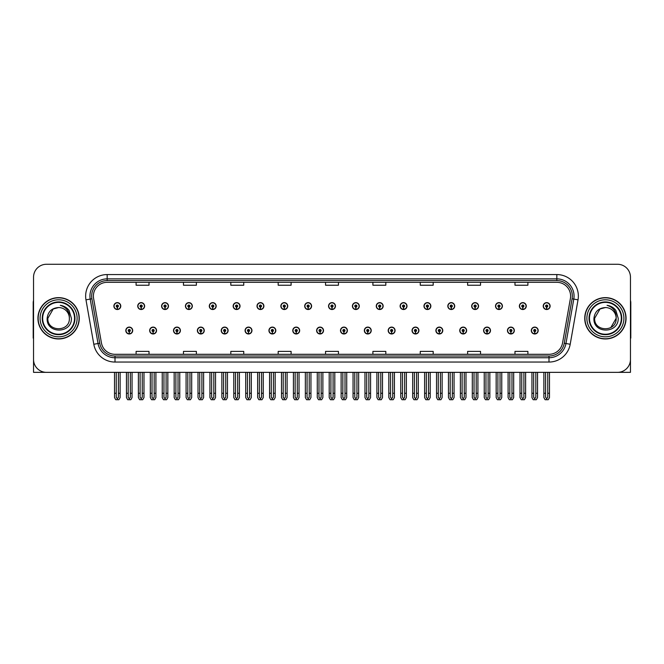 <?xml version="1.0" encoding="UTF-8"?>
<svg xmlns="http://www.w3.org/2000/svg" width="664" height="664" viewBox="0 0 664 664"><rect width="100%" height="100%" fill="white"/><g stroke="black" fill="none" stroke-linecap="round" stroke-linejoin="round"><path stroke-width="1" d="M605.394 372.346L630.46 372.346L630.46 277.195A12.915 12.915 0 0 0 617.537 264.272L46.463 264.272A12.915 12.915 0 0 0 33.54 277.195L33.54 372.346L58.606 372.346M340.483 330.539A3.445 3.445 0 0 0 343.927 333.984A3.445 3.445 0 0 0 347.372 330.539A3.445 3.445 0 0 0 343.927 327.095A3.445 3.445 0 0 0 340.483 330.539M364.337 330.539A3.445 3.445 0 0 0 367.781 333.984A3.445 3.445 0 0 0 371.226 330.539A3.445 3.445 0 0 0 367.781 327.095A3.445 3.445 0 0 0 364.337 330.539M388.183 330.539A3.445 3.445 0 0 0 391.627 333.984A3.445 3.445 0 0 0 395.072 330.539A3.445 3.445 0 0 0 391.627 327.095A3.445 3.445 0 0 0 388.183 330.539M459.745 330.539A3.445 3.445 0 0 0 463.19 333.984A3.445 3.445 0 0 0 466.634 330.539A3.445 3.445 0 0 0 463.19 327.095A3.445 3.445 0 0 0 459.745 330.539M507.445 330.539A3.445 3.445 0 0 0 510.89 333.984A3.445 3.445 0 0 0 514.334 330.539A3.445 3.445 0 0 0 510.89 327.095A3.445 3.445 0 0 0 507.445 330.539M483.599 330.539A3.445 3.445 0 0 0 487.044 333.984A3.445 3.445 0 0 0 490.488 330.539A3.445 3.445 0 0 0 487.044 327.095A3.445 3.445 0 0 0 483.599 330.539M412.037 330.539A3.445 3.445 0 0 0 415.481 333.984A3.445 3.445 0 0 0 418.926 330.539A3.445 3.445 0 0 0 415.481 327.095A3.445 3.445 0 0 0 412.037 330.539M316.628 330.539A3.445 3.445 0 0 0 320.073 333.984A3.445 3.445 0 0 0 323.517 330.539A3.445 3.445 0 0 0 320.073 327.095A3.445 3.445 0 0 0 316.628 330.539M292.774 330.539A3.445 3.445 0 0 0 296.219 333.984A3.445 3.445 0 0 0 299.663 330.539A3.445 3.445 0 0 0 296.219 327.095A3.445 3.445 0 0 0 292.774 330.539M268.928 330.539A3.445 3.445 0 0 0 272.373 333.984A3.445 3.445 0 0 0 275.817 330.539A3.445 3.445 0 0 0 272.373 327.095A3.445 3.445 0 0 0 268.928 330.539M245.074 330.539A3.445 3.445 0 0 0 248.519 333.984A3.445 3.445 0 0 0 251.963 330.539A3.445 3.445 0 0 0 248.519 327.095A3.445 3.445 0 0 0 245.074 330.539M221.22 330.539A3.445 3.445 0 0 0 224.664 333.984A3.445 3.445 0 0 0 228.109 330.539A3.445 3.445 0 0 0 224.664 327.095A3.445 3.445 0 0 0 221.22 330.539M197.366 330.539A3.445 3.445 0 0 0 200.81 333.984A3.445 3.445 0 0 0 204.255 330.539A3.445 3.445 0 0 0 200.81 327.095A3.445 3.445 0 0 0 197.366 330.539M173.512 330.539A3.445 3.445 0 0 0 176.956 333.984A3.445 3.445 0 0 0 180.4 330.539A3.445 3.445 0 0 0 176.956 327.095A3.445 3.445 0 0 0 173.512 330.539M149.666 330.539A3.445 3.445 0 0 0 153.11 333.984A3.445 3.445 0 0 0 156.555 330.539A3.445 3.445 0 0 0 153.11 327.095A3.445 3.445 0 0 0 149.666 330.539M125.811 330.539A3.445 3.445 0 0 0 129.256 333.984A3.445 3.445 0 0 0 132.7 330.539A3.445 3.445 0 0 0 129.256 327.095A3.445 3.445 0 0 0 125.811 330.539M435.891 330.539A3.445 3.445 0 0 0 439.336 333.984A3.445 3.445 0 0 0 442.78 330.539A3.445 3.445 0 0 0 439.336 327.095A3.445 3.445 0 0 0 435.891 330.539M328.555 306.079A3.445 3.445 0 0 0 332 309.524A3.445 3.445 0 0 0 335.444 306.079A3.445 3.445 0 0 0 332 302.635A3.445 3.445 0 0 0 328.555 306.079M352.41 306.079A3.445 3.445 0 0 0 355.854 309.524A3.445 3.445 0 0 0 359.299 306.079A3.445 3.445 0 0 0 355.854 302.635A3.445 3.445 0 0 0 352.41 306.079M376.264 306.079A3.445 3.445 0 0 0 379.708 309.524A3.445 3.445 0 0 0 383.153 306.079A3.445 3.445 0 0 0 379.708 302.635A3.445 3.445 0 0 0 376.264 306.079M447.818 306.079A3.445 3.445 0 0 0 451.263 309.524A3.445 3.445 0 0 0 454.707 306.079A3.445 3.445 0 0 0 451.263 302.635A3.445 3.445 0 0 0 447.818 306.079M471.672 306.079A3.445 3.445 0 0 0 475.117 309.524A3.445 3.445 0 0 0 478.561 306.079A3.445 3.445 0 0 0 475.117 302.635A3.445 3.445 0 0 0 471.672 306.079M495.518 306.079A3.445 3.445 0 0 0 498.963 309.524A3.445 3.445 0 0 0 502.407 306.079A3.445 3.445 0 0 0 498.963 302.635A3.445 3.445 0 0 0 495.518 306.079M400.11 306.079A3.445 3.445 0 0 0 403.554 309.524A3.445 3.445 0 0 0 406.999 306.079A3.445 3.445 0 0 0 403.554 302.635A3.445 3.445 0 0 0 400.11 306.079M519.372 306.079A3.445 3.445 0 0 0 522.817 309.524A3.445 3.445 0 0 0 526.261 306.079A3.445 3.445 0 0 0 522.817 302.635A3.445 3.445 0 0 0 519.372 306.079M304.701 306.079A3.445 3.445 0 0 0 308.146 309.524A3.445 3.445 0 0 0 311.59 306.079A3.445 3.445 0 0 0 308.146 302.635A3.445 3.445 0 0 0 304.701 306.079M280.847 306.079A3.445 3.445 0 0 0 284.292 309.524A3.445 3.445 0 0 0 287.736 306.079A3.445 3.445 0 0 0 284.292 302.635A3.445 3.445 0 0 0 280.847 306.079M257.001 306.079A3.445 3.445 0 0 0 260.446 309.524A3.445 3.445 0 0 0 263.89 306.079A3.445 3.445 0 0 0 260.446 302.635A3.445 3.445 0 0 0 257.001 306.079M233.147 306.079A3.445 3.445 0 0 0 236.591 309.524A3.445 3.445 0 0 0 240.036 306.079A3.445 3.445 0 0 0 236.591 302.635A3.445 3.445 0 0 0 233.147 306.079M209.293 306.079A3.445 3.445 0 0 0 212.737 309.524A3.445 3.445 0 0 0 216.182 306.079A3.445 3.445 0 0 0 212.737 302.635A3.445 3.445 0 0 0 209.293 306.079M185.439 306.079A3.445 3.445 0 0 0 188.883 309.524A3.445 3.445 0 0 0 192.328 306.079A3.445 3.445 0 0 0 188.883 302.635A3.445 3.445 0 0 0 185.439 306.079M161.593 306.079A3.445 3.445 0 0 0 165.037 309.524A3.445 3.445 0 0 0 168.482 306.079A3.445 3.445 0 0 0 165.037 302.635A3.445 3.445 0 0 0 161.593 306.079M137.738 306.079A3.445 3.445 0 0 0 141.183 309.524A3.445 3.445 0 0 0 144.627 306.079A3.445 3.445 0 0 0 141.183 302.635A3.445 3.445 0 0 0 137.738 306.079M113.884 306.079A3.445 3.445 0 0 0 117.329 309.524A3.445 3.445 0 0 0 120.773 306.079A3.445 3.445 0 0 0 117.329 302.635A3.445 3.445 0 0 0 113.884 306.079M423.964 306.079A3.445 3.445 0 0 0 427.409 309.524A3.445 3.445 0 0 0 430.853 306.079A3.445 3.445 0 0 0 427.409 302.635A3.445 3.445 0 0 0 423.964 306.079M531.3 330.539A3.445 3.445 0 0 0 534.744 333.984A3.445 3.445 0 0 0 538.189 330.539A3.445 3.445 0 0 0 534.744 327.095A3.445 3.445 0 0 0 531.3 330.539M543.227 306.079A3.445 3.445 0 0 0 546.671 309.524A3.445 3.445 0 0 0 550.116 306.079A3.445 3.445 0 0 0 546.671 302.635A3.445 3.445 0 0 0 543.227 306.079M37.939 318.305A20.667 20.667 0 0 0 58.606 338.972A20.667 20.667 0 0 0 79.265 318.305A20.667 20.667 0 0 0 58.606 297.646A20.667 20.667 0 0 0 37.939 318.305M584.735 318.305A20.667 20.667 0 0 0 605.394 338.972A20.667 20.667 0 0 0 626.061 318.305A20.667 20.667 0 0 0 605.394 297.646A20.667 20.667 0 0 0 584.735 318.305M93.392 296.094A13.778 13.778 0 0 1 107.17 282.316L556.83 282.316A13.778 13.778 0 0 1 570.401 298.485L562.566 342.914A13.778 13.778 0 0 1 548.995 354.302L115.005 354.302A13.778 13.778 0 0 1 101.434 342.914L93.599 298.485A13.778 13.778 0 0 1 93.392 296.094M91.665 296.094A15.496 15.496 0 0 0 91.906 298.783L99.741 343.213A15.496 15.496 0 0 0 115.005 356.028L548.995 356.028A15.496 15.496 0 0 0 564.259 343.213L572.094 298.783A15.496 15.496 0 0 0 556.83 280.59L107.17 280.59A15.496 15.496 0 0 0 91.665 296.094M85.971 299.829A21.53 21.53 0 0 1 107.17 274.564L556.83 274.564A21.53 21.53 0 0 1 578.029 299.829L570.202 344.259A21.53 21.53 0 0 1 548.995 362.054L115.005 362.054A21.53 21.53 0 0 1 93.798 344.259L85.971 299.829L90.204 299.082A17.223 17.223 0 0 1 107.17 278.872L556.83 278.872A17.223 17.223 0 0 1 573.796 299.082L565.96 343.512A17.223 17.223 0 0 1 548.995 357.747L115.005 357.747A17.223 17.223 0 0 1 98.04 343.512L90.204 299.082A17.223 17.223 0 0 1 89.947 296.094M617.537 264.272L46.463 264.272M33.54 277.195L33.54 359.423A12.915 12.915 0 0 0 46.463 372.346L617.537 372.346A12.915 12.915 0 0 0 630.46 359.423L630.46 277.195M325.543 282.316L325.543 285.229L338.457 285.229L338.457 282.316M278.183 282.316L278.183 285.229L291.098 285.229L291.098 282.316M230.823 282.316L230.823 285.229L243.738 285.229L243.738 282.316M183.463 282.316L183.463 285.229L196.378 285.229L196.378 282.316M136.103 282.316L136.103 285.229L149.018 285.229L149.018 282.316M372.902 282.316L372.902 285.229L385.817 285.229L385.817 282.316M420.262 282.316L420.262 285.229L433.177 285.229L433.177 282.316M467.622 282.316L467.622 285.229L480.537 285.229L480.537 282.316M514.982 282.316L514.982 285.229L527.897 285.229L527.897 282.316M338.457 354.302L338.457 351.389L325.543 351.389L325.543 354.302M291.098 354.302L291.098 351.389L278.183 351.389L278.183 354.302M243.738 354.302L243.738 351.389L230.823 351.389L230.823 354.302M196.378 354.302L196.378 351.389L183.463 351.389L183.463 354.302M149.018 354.302L149.018 351.389L136.103 351.389L136.103 354.302M385.817 354.302L385.817 351.389L372.902 351.389L372.902 354.302M433.177 354.302L433.177 351.389L420.262 351.389L420.262 354.302M480.537 354.302L480.537 351.389L467.622 351.389L467.622 354.302M527.897 354.302L527.897 351.389L514.982 351.389L514.982 354.302M535.823 372.346L535.823 397.263L534.744 398.798L533.665 397.263L533.665 393.271L531.947 393.271L531.947 397.57L533.192 399.728L536.304 399.728L537.541 397.57L537.541 372.346M534.694 331.61L534.603 333.76A3.229 3.229 0 0 1 531.515 330.539A3.229 3.229 0 0 1 534.744 327.31A3.229 3.229 0 0 1 537.973 330.539A3.229 3.229 0 0 1 534.885 333.76L534.794 331.61A1.079 1.079 0 0 0 535.823 330.539A1.079 1.079 0 0 0 534.744 329.46A1.079 1.079 0 0 0 533.665 330.539A1.079 1.079 0 0 0 534.694 331.61L534.727 330.962A0.432 0.432 0 0 1 534.312 330.539A0.432 0.432 0 0 1 534.744 330.108A0.432 0.432 0 0 1 535.176 330.539A0.432 0.432 0 0 1 534.761 330.962L534.794 331.61M531.947 372.346L531.947 393.271M533.665 372.346L533.665 393.271M535.823 393.271L537.541 393.271M547.75 372.346L547.75 397.263L546.671 398.798L545.592 397.263L545.592 393.271L543.874 393.271L543.874 397.57L545.119 399.728L548.223 399.728L549.468 397.57L549.468 372.346M546.621 307.158L546.53 309.308A3.229 3.229 0 0 1 543.442 306.079A3.229 3.229 0 0 1 546.671 302.85A3.229 3.229 0 0 1 549.9 306.079A3.229 3.229 0 0 1 546.812 309.308L546.721 307.158A1.079 1.079 0 0 0 547.75 306.079A1.079 1.079 0 0 0 546.671 305.008A1.079 1.079 0 0 0 545.592 306.079A1.079 1.079 0 0 0 546.621 307.158L546.655 306.511A0.432 0.432 0 0 1 546.24 306.079A0.432 0.432 0 0 1 546.671 305.647A0.432 0.432 0 0 1 547.103 306.079A0.432 0.432 0 0 1 546.688 306.511L546.721 307.158M543.874 372.346L543.874 393.271M545.592 372.346L545.592 393.271M547.75 393.271L549.468 393.271M511.969 372.346L511.969 397.263L510.89 398.798L509.819 397.263L509.819 393.271L508.093 393.271L508.093 397.57L509.338 399.728L512.45 399.728L513.687 397.57L513.687 372.346M510.848 331.61L510.749 333.76A3.229 3.229 0 0 1 507.661 330.539A3.229 3.229 0 0 1 510.89 327.31A3.229 3.229 0 0 1 514.119 330.539A3.229 3.229 0 0 1 511.031 333.76L510.94 331.61A1.079 1.079 0 0 0 511.969 330.539A1.079 1.079 0 0 0 510.89 329.46A1.079 1.079 0 0 0 509.819 330.539A1.079 1.079 0 0 0 510.848 331.61L510.873 330.962A0.432 0.432 0 0 1 510.458 330.539A0.432 0.432 0 0 1 510.89 330.108A0.432 0.432 0 0 1 511.321 330.539A0.432 0.432 0 0 1 510.915 330.962L510.94 331.61M508.093 372.346L508.093 393.271M509.819 372.346L509.819 393.271M511.969 393.271L513.687 393.271M488.115 372.346L488.115 397.263L487.044 398.798L485.965 397.263L485.965 393.271L484.239 393.271L484.239 397.57L485.484 399.728L488.596 399.728L489.841 397.57L489.841 372.346M486.994 331.61L486.903 333.76A3.229 3.229 0 0 1 483.807 330.539A3.229 3.229 0 0 1 487.044 327.31A3.229 3.229 0 0 1 490.273 330.539A3.229 3.229 0 0 1 487.185 333.76L487.085 331.61A1.079 1.079 0 0 0 488.115 330.539A1.079 1.079 0 0 0 487.044 329.46A1.079 1.079 0 0 0 485.965 330.539A1.079 1.079 0 0 0 486.994 331.61L487.019 330.962A0.432 0.432 0 0 1 486.612 330.539A0.432 0.432 0 0 1 487.044 330.108A0.432 0.432 0 0 1 487.467 330.539A0.432 0.432 0 0 1 487.061 330.962L487.085 331.61M484.239 372.346L484.239 393.271M485.965 372.346L485.965 393.271M488.115 393.271L489.841 393.271M464.26 372.346L464.26 397.263L463.19 398.798L462.111 397.263L462.111 393.271L460.393 393.271L460.393 397.57L461.629 399.728L464.742 399.728L465.987 397.57L465.987 372.346M463.14 331.61L463.049 333.76A3.229 3.229 0 0 1 459.961 330.539A3.229 3.229 0 0 1 463.19 327.31A3.229 3.229 0 0 1 466.418 330.539A3.229 3.229 0 0 1 463.331 333.76L463.231 331.61A1.079 1.079 0 0 0 464.26 330.539A1.079 1.079 0 0 0 463.19 329.46A1.079 1.079 0 0 0 462.111 330.539A1.079 1.079 0 0 0 463.14 331.61L463.173 330.962A0.432 0.432 0 0 1 462.758 330.539A0.432 0.432 0 0 1 463.19 330.108A0.432 0.432 0 0 1 463.621 330.539A0.432 0.432 0 0 1 463.206 330.962L463.231 331.61M460.393 372.346L460.393 393.271M462.111 372.346L462.111 393.271M464.26 393.271L465.987 393.271M523.896 372.346L523.896 397.263L522.817 398.798L521.746 397.263L521.746 393.271L520.02 393.271L520.02 397.57L521.265 399.728L524.377 399.728L525.614 397.57L525.614 372.346M522.775 307.158L522.676 309.308A3.229 3.229 0 0 1 519.588 306.079A3.229 3.229 0 0 1 522.817 302.85A3.229 3.229 0 0 1 526.046 306.079A3.229 3.229 0 0 1 522.958 309.308L522.867 307.158A1.079 1.079 0 0 0 523.896 306.079A1.079 1.079 0 0 0 522.817 305.008A1.079 1.079 0 0 0 521.746 306.079A1.079 1.079 0 0 0 522.775 307.158L522.8 306.511A0.432 0.432 0 0 1 522.385 306.079A0.432 0.432 0 0 1 522.817 305.647A0.432 0.432 0 0 1 523.249 306.079A0.432 0.432 0 0 1 522.834 306.511L522.867 307.158M520.02 372.346L520.02 393.271M521.746 372.346L521.746 393.271M523.896 393.271L525.614 393.271M500.042 372.346L500.042 397.263L498.963 398.798L497.892 397.263L497.892 393.271L496.166 393.271L496.166 397.57L497.411 399.728L500.523 399.728L501.768 397.57L501.768 372.346M498.921 307.158L498.822 309.308A3.229 3.229 0 0 1 495.734 306.079A3.229 3.229 0 0 1 498.963 302.85A3.229 3.229 0 0 1 502.191 306.079A3.229 3.229 0 0 1 499.104 309.308L499.013 307.158A1.079 1.079 0 0 0 500.042 306.079A1.079 1.079 0 0 0 498.963 305.008A1.079 1.079 0 0 0 497.892 306.079A1.079 1.079 0 0 0 498.921 307.158L498.946 306.511A0.432 0.432 0 0 1 498.539 306.079A0.432 0.432 0 0 1 498.963 305.647A0.432 0.432 0 0 1 499.394 306.079A0.432 0.432 0 0 1 498.988 306.511L499.013 307.158M496.166 372.346L496.166 393.271M497.892 372.346L497.892 393.271M500.042 393.271L501.768 393.271M476.188 372.346L476.188 397.263L475.117 398.798L474.038 397.263L474.038 393.271L472.311 393.271L472.311 397.57L473.556 399.728L476.669 399.728L477.914 397.57L477.914 372.346M475.067 307.158L474.976 309.308A3.229 3.229 0 0 1 471.888 306.079A3.229 3.229 0 0 1 475.117 302.85A3.229 3.229 0 0 1 478.346 306.079A3.229 3.229 0 0 1 475.258 309.308L475.158 307.158A1.079 1.079 0 0 0 476.188 306.079A1.079 1.079 0 0 0 475.117 305.008A1.079 1.079 0 0 0 474.038 306.079A1.079 1.079 0 0 0 475.067 307.158L475.092 306.511A0.432 0.432 0 0 1 474.685 306.079A0.432 0.432 0 0 1 475.117 305.647A0.432 0.432 0 0 1 475.548 306.079A0.432 0.432 0 0 1 475.134 306.511L475.158 307.158M472.311 372.346L472.311 393.271M474.038 372.346L474.038 393.271M476.188 393.271L477.914 393.271M452.342 372.346L452.342 397.263L451.263 398.798L450.184 397.263L450.184 393.271L448.466 393.271L448.466 397.57L449.702 399.728L452.815 399.728L454.06 397.57L454.06 372.346M451.213 307.158L451.122 309.308A3.229 3.229 0 0 1 448.034 306.079A3.229 3.229 0 0 1 451.263 302.85A3.229 3.229 0 0 1 454.491 306.079A3.229 3.229 0 0 1 451.404 309.308L451.312 307.158A1.079 1.079 0 0 0 452.342 306.079A1.079 1.079 0 0 0 451.263 305.008A1.079 1.079 0 0 0 450.184 306.079A1.079 1.079 0 0 0 451.213 307.158L451.246 306.511A0.432 0.432 0 0 1 450.831 306.079A0.432 0.432 0 0 1 451.263 305.647A0.432 0.432 0 0 1 451.694 306.079A0.432 0.432 0 0 1 451.279 306.511L451.312 307.158M448.466 372.346L448.466 393.271M450.184 372.346L450.184 393.271M452.342 393.271L454.06 393.271M33.54 345.861L33.54 341.562M33.54 338.092A8.607 8.607 0 0 0 33.2 338.117L33.2 302.809A8.607 8.607 0 0 1 33.54 300.402M630.46 341.562L630.46 345.861M630.46 300.402A8.607 8.607 0 0 1 630.8 302.809L630.8 338.117A8.607 8.607 0 0 0 630.46 338.092M74.534 318.305A15.928 15.928 0 0 1 58.606 334.241A15.928 15.928 0 0 1 42.67 318.305A15.928 15.928 0 0 1 58.606 302.377A15.928 15.928 0 0 1 74.534 318.305M47.152 318.305C46.148 334.108 71.944 333.826 71.413 318.305L69.056 310.42C66.807 307.54 63.877 305.838 60.275 305.324C66.632 307.357 69.662 311.69 69.363 318.305C70.027 332.191 47.177 332.191 47.841 318.305L53.22 308.984L58.606 307.548C51.834 307.988 48.015 311.574 47.152 318.305M38.155 318.305A20.451 20.451 0 0 1 58.606 297.854A20.451 20.451 0 0 1 79.049 318.305A20.451 20.451 0 0 1 58.606 338.756A20.451 20.451 0 0 1 38.155 318.305M69.363 318.305C70.027 332.191 47.177 332.191 47.841 318.305L53.22 308.984L58.606 307.548L53.22 308.984L47.841 318.305L53.22 308.984L58.606 307.548A10.765 10.765 0 0 1 69.363 318.305M621.33 318.305A15.928 15.928 0 0 1 605.394 334.241A15.928 15.928 0 0 1 589.466 318.305A15.928 15.928 0 0 1 605.394 302.377A15.928 15.928 0 0 1 621.33 318.305M593.948 318.305C592.944 334.108 618.74 333.826 618.209 318.305L615.852 310.42C613.602 307.54 610.673 305.838 607.062 305.324C613.428 307.357 616.458 311.69 616.159 318.305C616.823 332.191 593.973 332.191 594.637 318.305L600.015 308.984L605.394 307.548C598.629 307.988 594.811 311.574 593.948 318.305M584.951 318.305A20.451 20.451 0 0 1 605.394 297.854A20.451 20.451 0 0 1 625.845 318.305A20.451 20.451 0 0 1 605.394 338.756A20.451 20.451 0 0 1 584.951 318.305M594.637 318.305L600.015 308.984L605.394 307.548L600.015 308.984L594.637 318.305L600.015 308.984L605.394 307.548A10.765 10.765 0 0 1 616.159 318.305C616.823 332.191 593.973 332.191 594.637 318.305C593.973 332.191 616.823 332.191 616.159 318.305L610.78 327.634M440.415 372.346L440.415 397.263L439.336 398.798L438.257 397.263L438.257 393.271L436.538 393.271L436.538 397.57L437.784 399.728L440.888 399.728L442.133 397.57L442.133 372.346M439.286 331.61L439.194 333.76A3.229 3.229 0 0 1 436.107 330.539A3.229 3.229 0 0 1 439.336 327.31A3.229 3.229 0 0 1 442.564 330.539A3.229 3.229 0 0 1 439.477 333.76L439.385 331.61A1.079 1.079 0 0 0 440.415 330.539A1.079 1.079 0 0 0 439.336 329.46A1.079 1.079 0 0 0 438.257 330.539A1.079 1.079 0 0 0 439.286 331.61L439.319 330.962A0.432 0.432 0 0 1 438.904 330.539A0.432 0.432 0 0 1 439.336 330.108A0.432 0.432 0 0 1 439.767 330.539A0.432 0.432 0 0 1 439.352 330.962L439.385 331.61M436.538 372.346L436.538 393.271M438.257 372.346L438.257 393.271M440.415 393.271L442.133 393.271M416.56 372.346L416.56 397.263L415.481 398.798L414.411 397.263L414.411 393.271L412.684 393.271L412.684 397.57L413.929 399.728L417.042 399.728L418.278 397.57L418.278 372.346M415.44 331.61L415.34 333.76A3.229 3.229 0 0 1 412.253 330.539A3.229 3.229 0 0 1 415.481 327.31A3.229 3.229 0 0 1 418.71 330.539A3.229 3.229 0 0 1 415.623 333.76L415.531 331.61A1.079 1.079 0 0 0 416.56 330.539A1.079 1.079 0 0 0 415.481 329.46A1.079 1.079 0 0 0 414.411 330.539A1.079 1.079 0 0 0 415.44 331.61L415.465 330.962A0.432 0.432 0 0 1 415.05 330.539A0.432 0.432 0 0 1 415.481 330.108A0.432 0.432 0 0 1 415.913 330.539A0.432 0.432 0 0 1 415.498 330.962L415.531 331.61M412.684 372.346L412.684 393.271M414.411 372.346L414.411 393.271M416.56 393.271L418.278 393.271M392.706 372.346L392.706 397.263L391.627 398.798L390.556 397.263L390.556 393.271L388.83 393.271L388.83 397.57L390.075 399.728L393.188 399.728L394.433 397.57L394.433 372.346M391.586 331.61L391.486 333.76A3.229 3.229 0 0 1 388.398 330.539A3.229 3.229 0 0 1 391.627 327.31A3.229 3.229 0 0 1 394.856 330.539A3.229 3.229 0 0 1 391.768 333.76L391.677 331.61A1.079 1.079 0 0 0 392.706 330.539A1.079 1.079 0 0 0 391.627 329.46A1.079 1.079 0 0 0 390.556 330.539A1.079 1.079 0 0 0 391.586 331.61L391.611 330.962A0.432 0.432 0 0 1 391.204 330.539A0.432 0.432 0 0 1 391.627 330.108A0.432 0.432 0 0 1 392.059 330.539A0.432 0.432 0 0 1 391.652 330.962L391.677 331.61M388.83 372.346L388.83 393.271M390.556 372.346L390.556 393.271M392.706 393.271L394.433 393.271M428.487 372.346L428.487 397.263L427.409 398.798L426.329 397.263L426.329 393.271L424.611 393.271L424.611 397.57L425.856 399.728L428.969 399.728L430.206 397.57L430.206 372.346M427.359 307.158L427.267 309.308A3.229 3.229 0 0 1 424.18 306.079A3.229 3.229 0 0 1 427.409 302.85A3.229 3.229 0 0 1 430.637 306.079A3.229 3.229 0 0 1 427.55 309.308L427.458 307.158A1.079 1.079 0 0 0 428.487 306.079A1.079 1.079 0 0 0 427.409 305.008A1.079 1.079 0 0 0 426.329 306.079A1.079 1.079 0 0 0 427.359 307.158L427.392 306.511A0.432 0.432 0 0 1 426.977 306.079A0.432 0.432 0 0 1 427.409 305.647A0.432 0.432 0 0 1 427.84 306.079A0.432 0.432 0 0 1 427.425 306.511L427.458 307.158M424.611 372.346L424.611 393.271M426.329 372.346L426.329 393.271M428.487 393.271L430.206 393.271M404.633 372.346L404.633 397.263L403.554 398.798L402.484 397.263L402.484 393.271L400.757 393.271L400.757 397.57L402.002 399.728L405.115 399.728L406.36 397.57L406.36 372.346M403.513 307.158L403.413 309.308A3.229 3.229 0 0 1 400.326 306.079A3.229 3.229 0 0 1 403.554 302.85A3.229 3.229 0 0 1 406.783 306.079A3.229 3.229 0 0 1 403.695 309.308L403.604 307.158A1.079 1.079 0 0 0 404.633 306.079A1.079 1.079 0 0 0 403.554 305.008A1.079 1.079 0 0 0 402.484 306.079A1.079 1.079 0 0 0 403.513 307.158L403.538 306.511A0.432 0.432 0 0 1 403.123 306.079A0.432 0.432 0 0 1 403.554 305.647A0.432 0.432 0 0 1 403.986 306.079A0.432 0.432 0 0 1 403.579 306.511L403.604 307.158M400.757 372.346L400.757 393.271M402.484 372.346L402.484 393.271M404.633 393.271L406.36 393.271M380.779 372.346L380.779 397.263L379.708 398.798L378.629 397.263L378.629 393.271L376.903 393.271L376.903 397.57L378.148 399.728L381.26 399.728L382.505 397.57L382.505 372.346M379.659 307.158L379.567 309.308A3.229 3.229 0 0 1 376.48 306.079A3.229 3.229 0 0 1 379.708 302.85A3.229 3.229 0 0 1 382.937 306.079A3.229 3.229 0 0 1 379.849 309.308L379.75 307.158A1.079 1.079 0 0 0 380.779 306.079A1.079 1.079 0 0 0 379.708 305.008A1.079 1.079 0 0 0 378.629 306.079A1.079 1.079 0 0 0 379.659 307.158L379.683 306.511A0.432 0.432 0 0 1 379.277 306.079A0.432 0.432 0 0 1 379.708 305.647A0.432 0.432 0 0 1 380.132 306.079A0.432 0.432 0 0 1 379.725 306.511L379.75 307.158M376.903 372.346L376.903 393.271M378.629 372.346L378.629 393.271M380.779 393.271L382.505 393.271M368.852 372.346L368.852 397.263L367.781 398.798L366.702 397.263L366.702 393.271L364.976 393.271L364.976 397.57L366.221 399.728L369.333 399.728L370.578 397.57L370.578 372.346M367.731 331.61L367.64 333.76A3.229 3.229 0 0 1 364.553 330.539A3.229 3.229 0 0 1 367.781 327.31A3.229 3.229 0 0 1 371.01 330.539A3.229 3.229 0 0 1 367.922 333.76L367.823 331.61A1.079 1.079 0 0 0 368.852 330.539A1.079 1.079 0 0 0 367.781 329.46A1.079 1.079 0 0 0 366.702 330.539A1.079 1.079 0 0 0 367.731 331.61L367.756 330.962A0.432 0.432 0 0 1 367.35 330.539A0.432 0.432 0 0 1 367.781 330.108A0.432 0.432 0 0 1 368.213 330.539A0.432 0.432 0 0 1 367.798 330.962L367.823 331.61M364.976 372.346L364.976 393.271M366.702 372.346L366.702 393.271M368.852 393.271L370.578 393.271M345.006 372.346L345.006 397.263L343.927 398.798L342.848 397.263L342.848 393.271L341.13 393.271L341.13 397.57L342.367 399.728L345.479 399.728L346.724 397.57L346.724 372.346M343.877 331.61L343.786 333.76A3.229 3.229 0 0 1 340.698 330.539A3.229 3.229 0 0 1 343.927 327.31A3.229 3.229 0 0 1 347.156 330.539A3.229 3.229 0 0 1 344.068 333.76L343.977 331.61A1.079 1.079 0 0 0 345.006 330.539A1.079 1.079 0 0 0 343.927 329.46A1.079 1.079 0 0 0 342.848 330.539A1.079 1.079 0 0 0 343.877 331.61L343.911 330.962A0.432 0.432 0 0 1 343.495 330.539A0.432 0.432 0 0 1 343.927 330.108A0.432 0.432 0 0 1 344.359 330.539A0.432 0.432 0 0 1 343.944 330.962L343.977 331.61M341.13 372.346L341.13 393.271M342.848 372.346L342.848 393.271M345.006 393.271L346.724 393.271M321.152 372.346L321.152 397.263L320.073 398.798L318.994 397.263L318.994 393.271L317.276 393.271L317.276 397.57L318.521 399.728L321.633 399.728L322.87 397.57L322.87 372.346M320.023 331.61L319.932 333.76A3.229 3.229 0 0 1 316.844 330.539A3.229 3.229 0 0 1 320.073 327.31A3.229 3.229 0 0 1 323.302 330.539A3.229 3.229 0 0 1 320.214 333.76L320.123 331.61A1.079 1.079 0 0 0 321.152 330.539A1.079 1.079 0 0 0 320.073 329.46A1.079 1.079 0 0 0 318.994 330.539A1.079 1.079 0 0 0 320.023 331.61L320.056 330.962A0.432 0.432 0 0 1 319.641 330.539A0.432 0.432 0 0 1 320.073 330.108A0.432 0.432 0 0 1 320.504 330.539A0.432 0.432 0 0 1 320.089 330.962L320.123 331.61M317.276 372.346L317.276 393.271M318.994 372.346L318.994 393.271M321.152 393.271L322.87 393.271M297.298 372.346L297.298 397.263L296.219 398.798L295.148 397.263L295.148 393.271L293.422 393.271L293.422 397.57L294.667 399.728L297.779 399.728L299.024 397.57L299.024 372.346M296.177 331.61L296.078 333.76A3.229 3.229 0 0 1 292.99 330.539A3.229 3.229 0 0 1 296.219 327.31A3.229 3.229 0 0 1 299.447 330.539A3.229 3.229 0 0 1 296.36 333.76L296.268 331.61A1.079 1.079 0 0 0 297.298 330.539A1.079 1.079 0 0 0 296.219 329.46A1.079 1.079 0 0 0 295.148 330.539A1.079 1.079 0 0 0 296.177 331.61L296.202 330.962A0.432 0.432 0 0 1 295.787 330.539A0.432 0.432 0 0 1 296.219 330.108A0.432 0.432 0 0 1 296.65 330.539A0.432 0.432 0 0 1 296.244 330.962L296.268 331.61M293.422 372.346L293.422 393.271M295.148 372.346L295.148 393.271M297.298 393.271L299.024 393.271M273.443 372.346L273.443 397.263L272.373 398.798L271.294 397.263L271.294 393.271L269.567 393.271L269.567 397.57L270.812 399.728L273.925 399.728L275.17 397.57L275.17 372.346M272.323 331.61L272.232 333.76A3.229 3.229 0 0 1 269.144 330.539A3.229 3.229 0 0 1 272.373 327.31A3.229 3.229 0 0 1 275.601 330.539A3.229 3.229 0 0 1 272.514 333.76L272.414 331.61A1.079 1.079 0 0 0 273.443 330.539A1.079 1.079 0 0 0 272.373 329.46A1.079 1.079 0 0 0 271.294 330.539A1.079 1.079 0 0 0 272.323 331.61L272.348 330.962A0.432 0.432 0 0 1 271.941 330.539A0.432 0.432 0 0 1 272.373 330.108A0.432 0.432 0 0 1 272.796 330.539A0.432 0.432 0 0 1 272.389 330.962L272.414 331.61M269.567 372.346L269.567 393.271M271.294 372.346L271.294 393.271M273.443 393.271L275.17 393.271M356.925 372.346L356.925 397.263L355.854 398.798L354.775 397.263L354.775 393.271L353.057 393.271L353.057 397.57L354.294 399.728L357.406 399.728L358.651 397.57L358.651 372.346M355.804 307.158L355.713 309.308A3.229 3.229 0 0 1 352.625 306.079A3.229 3.229 0 0 1 355.854 302.85A3.229 3.229 0 0 1 359.083 306.079A3.229 3.229 0 0 1 355.995 309.308L355.896 307.158A1.079 1.079 0 0 0 356.925 306.079A1.079 1.079 0 0 0 355.854 305.008A1.079 1.079 0 0 0 354.775 306.079A1.079 1.079 0 0 0 355.804 307.158L355.838 306.511A0.432 0.432 0 0 1 355.423 306.079A0.432 0.432 0 0 1 355.854 305.647A0.432 0.432 0 0 1 356.286 306.079A0.432 0.432 0 0 1 355.871 306.511L355.896 307.158M353.057 372.346L353.057 393.271M354.775 372.346L354.775 393.271M356.925 393.271L358.651 393.271M333.079 372.346L333.079 397.263L332 398.798L330.921 397.263L330.921 393.271L329.203 393.271L329.203 397.57L330.448 399.728L333.552 399.728L334.797 397.57L334.797 372.346M331.95 307.158L331.859 309.308A3.229 3.229 0 0 1 328.771 306.079A3.229 3.229 0 0 1 332 302.85A3.229 3.229 0 0 1 335.229 306.079A3.229 3.229 0 0 1 332.141 309.308L332.05 307.158A1.079 1.079 0 0 0 333.079 306.079A1.079 1.079 0 0 0 332 305.008A1.079 1.079 0 0 0 330.921 306.079A1.079 1.079 0 0 0 331.95 307.158L331.983 306.511A0.432 0.432 0 0 1 331.568 306.079A0.432 0.432 0 0 1 332 305.647A0.432 0.432 0 0 1 332.432 306.079A0.432 0.432 0 0 1 332.017 306.511L332.05 307.158M329.203 372.346L329.203 393.271M330.921 372.346L330.921 393.271M333.079 393.271L334.797 393.271M309.225 372.346L309.225 397.263L308.146 398.798L307.075 397.263L307.075 393.271L305.349 393.271L305.349 397.57L306.594 399.728L309.706 399.728L310.943 397.57L310.943 372.346M308.104 307.158L308.005 309.308A3.229 3.229 0 0 1 304.917 306.079A3.229 3.229 0 0 1 308.146 302.85A3.229 3.229 0 0 1 311.374 306.079A3.229 3.229 0 0 1 308.287 309.308L308.196 307.158A1.079 1.079 0 0 0 309.225 306.079A1.079 1.079 0 0 0 308.146 305.008A1.079 1.079 0 0 0 307.075 306.079A1.079 1.079 0 0 0 308.104 307.158L308.129 306.511A0.432 0.432 0 0 1 307.714 306.079A0.432 0.432 0 0 1 308.146 305.647A0.432 0.432 0 0 1 308.577 306.079A0.432 0.432 0 0 1 308.162 306.511L308.196 307.158M305.349 372.346L305.349 393.271M307.075 372.346L307.075 393.271M309.225 393.271L310.943 393.271M285.371 372.346L285.371 397.263L284.292 398.798L283.221 397.263L283.221 393.271L281.494 393.271L281.494 397.57L282.739 399.728L285.852 399.728L287.097 397.57L287.097 372.346M284.25 307.158L284.151 309.308A3.229 3.229 0 0 1 281.063 306.079A3.229 3.229 0 0 1 284.292 302.85A3.229 3.229 0 0 1 287.52 306.079A3.229 3.229 0 0 1 284.433 309.308L284.341 307.158A1.079 1.079 0 0 0 285.371 306.079A1.079 1.079 0 0 0 284.292 305.008A1.079 1.079 0 0 0 283.221 306.079A1.079 1.079 0 0 0 284.25 307.158L284.275 306.511A0.432 0.432 0 0 1 283.868 306.079A0.432 0.432 0 0 1 284.292 305.647A0.432 0.432 0 0 1 284.723 306.079A0.432 0.432 0 0 1 284.317 306.511L284.341 307.158M281.494 372.346L281.494 393.271M283.221 372.346L283.221 393.271M285.371 393.271L287.097 393.271M261.516 372.346L261.516 397.263L260.446 398.798L259.367 397.263L259.367 393.271L257.64 393.271L257.64 397.57L258.885 399.728L261.998 399.728L263.243 397.57L263.243 372.346M260.396 307.158L260.305 309.308A3.229 3.229 0 0 1 257.217 306.079A3.229 3.229 0 0 1 260.446 302.85A3.229 3.229 0 0 1 263.674 306.079A3.229 3.229 0 0 1 260.587 309.308L260.487 307.158A1.079 1.079 0 0 0 261.516 306.079A1.079 1.079 0 0 0 260.446 305.008A1.079 1.079 0 0 0 259.367 306.079A1.079 1.079 0 0 0 260.396 307.158L260.421 306.511A0.432 0.432 0 0 1 260.014 306.079A0.432 0.432 0 0 1 260.446 305.647A0.432 0.432 0 0 1 260.877 306.079A0.432 0.432 0 0 1 260.462 306.511L260.487 307.158M257.64 372.346L257.64 393.271M259.367 372.346L259.367 393.271M261.516 393.271L263.243 393.271M249.589 372.346L249.589 397.263L248.519 398.798L247.44 397.263L247.44 393.271L245.721 393.271L245.721 397.57L246.958 399.728L250.071 399.728L251.316 397.57L251.316 372.346M248.469 331.61L248.377 333.76A3.229 3.229 0 0 1 245.29 330.539A3.229 3.229 0 0 1 248.519 327.31A3.229 3.229 0 0 1 251.747 330.539A3.229 3.229 0 0 1 248.66 333.76L248.56 331.61A1.079 1.079 0 0 0 249.589 330.539A1.079 1.079 0 0 0 248.519 329.46A1.079 1.079 0 0 0 247.44 330.539A1.079 1.079 0 0 0 248.469 331.61L248.502 330.962A0.432 0.432 0 0 1 248.087 330.539A0.432 0.432 0 0 1 248.519 330.108A0.432 0.432 0 0 1 248.95 330.539A0.432 0.432 0 0 1 248.535 330.962L248.56 331.61M245.721 372.346L245.721 393.271M247.44 372.346L247.44 393.271M249.589 393.271L251.316 393.271M225.743 372.346L225.743 397.263L224.664 398.798L223.585 397.263L223.585 393.271L221.867 393.271L221.867 397.57L223.112 399.728L226.216 399.728L227.462 397.57L227.462 372.346M224.615 331.61L224.523 333.76A3.229 3.229 0 0 1 221.436 330.539A3.229 3.229 0 0 1 224.664 327.31A3.229 3.229 0 0 1 227.893 330.539A3.229 3.229 0 0 1 224.805 333.76L224.714 331.61A1.079 1.079 0 0 0 225.743 330.539A1.079 1.079 0 0 0 224.664 329.46A1.079 1.079 0 0 0 223.585 330.539A1.079 1.079 0 0 0 224.615 331.61L224.648 330.962A0.432 0.432 0 0 1 224.233 330.539A0.432 0.432 0 0 1 224.664 330.108A0.432 0.432 0 0 1 225.096 330.539A0.432 0.432 0 0 1 224.681 330.962L224.714 331.61M221.867 372.346L221.867 393.271M223.585 372.346L223.585 393.271M225.743 393.271L227.462 393.271M201.889 372.346L201.889 397.263L200.81 398.798L199.739 397.263L199.739 393.271L198.013 393.271L198.013 397.57L199.258 399.728L202.371 399.728L203.607 397.57L203.607 372.346M200.769 331.61L200.669 333.76A3.229 3.229 0 0 1 197.582 330.539A3.229 3.229 0 0 1 200.81 327.31A3.229 3.229 0 0 1 204.039 330.539A3.229 3.229 0 0 1 200.951 333.76L200.86 331.61A1.079 1.079 0 0 0 201.889 330.539A1.079 1.079 0 0 0 200.81 329.46A1.079 1.079 0 0 0 199.739 330.539A1.079 1.079 0 0 0 200.769 331.61L200.794 330.962A0.432 0.432 0 0 1 200.379 330.539A0.432 0.432 0 0 1 200.81 330.108A0.432 0.432 0 0 1 201.242 330.539A0.432 0.432 0 0 1 200.827 330.962L200.86 331.61M198.013 372.346L198.013 393.271M199.739 372.346L199.739 393.271M201.889 393.271L203.607 393.271M178.035 372.346L178.035 397.263L176.956 398.798L175.885 397.263L175.885 393.271L174.159 393.271L174.159 397.57L175.404 399.728L178.516 399.728L179.761 397.57L179.761 372.346M176.915 331.61L176.815 333.76A3.229 3.229 0 0 1 173.727 330.539A3.229 3.229 0 0 1 176.956 327.31A3.229 3.229 0 0 1 180.193 330.539A3.229 3.229 0 0 1 177.097 333.76L177.006 331.61A1.079 1.079 0 0 0 178.035 330.539A1.079 1.079 0 0 0 176.956 329.46A1.079 1.079 0 0 0 175.885 330.539A1.079 1.079 0 0 0 176.915 331.61L176.939 330.962A0.432 0.432 0 0 1 176.533 330.539A0.432 0.432 0 0 1 176.956 330.108A0.432 0.432 0 0 1 177.388 330.539A0.432 0.432 0 0 1 176.981 330.962L177.006 331.61M174.159 372.346L174.159 393.271M175.885 372.346L175.885 393.271M178.035 393.271L179.761 393.271M154.181 372.346L154.181 397.263L153.11 398.798L152.031 397.263L152.031 393.271L150.313 393.271L150.313 397.57L151.55 399.728L154.662 399.728L155.907 397.57L155.907 372.346M153.06 331.61L152.969 333.76A3.229 3.229 0 0 1 149.881 330.539A3.229 3.229 0 0 1 153.11 327.31A3.229 3.229 0 0 1 156.339 330.539A3.229 3.229 0 0 1 153.251 333.76L153.152 331.61A1.079 1.079 0 0 0 154.181 330.539A1.079 1.079 0 0 0 153.11 329.46A1.079 1.079 0 0 0 152.031 330.539A1.079 1.079 0 0 0 153.06 331.61L153.085 330.962A0.432 0.432 0 0 1 152.678 330.539A0.432 0.432 0 0 1 153.11 330.108A0.432 0.432 0 0 1 153.542 330.539A0.432 0.432 0 0 1 153.127 330.962L153.152 331.61M150.313 372.346L150.313 393.271M152.031 372.346L152.031 393.271M154.181 393.271L155.907 393.271M130.335 372.346L130.335 397.263L129.256 398.798L128.177 397.263L128.177 393.271L126.459 393.271L126.459 397.57L127.695 399.728L130.808 399.728L132.053 397.57L132.053 372.346M129.206 331.61L129.115 333.76A3.229 3.229 0 0 1 126.027 330.539A3.229 3.229 0 0 1 129.256 327.31A3.229 3.229 0 0 1 132.485 330.539A3.229 3.229 0 0 1 129.397 333.76L129.306 331.61A1.079 1.079 0 0 0 130.335 330.539A1.079 1.079 0 0 0 129.256 329.46A1.079 1.079 0 0 0 128.177 330.539A1.079 1.079 0 0 0 129.206 331.61L129.239 330.962A0.432 0.432 0 0 1 128.824 330.539A0.432 0.432 0 0 1 129.256 330.108A0.432 0.432 0 0 1 129.688 330.539A0.432 0.432 0 0 1 129.273 330.962L129.306 331.61M126.459 372.346L126.459 393.271M128.177 372.346L128.177 393.271M130.335 393.271L132.053 393.271M237.671 372.346L237.671 397.263L236.591 398.798L235.512 397.263L235.512 393.271L233.794 393.271L233.794 397.57L235.031 399.728L238.144 399.728L239.389 397.57L239.389 372.346M236.542 307.158L236.45 309.308A3.229 3.229 0 0 1 233.363 306.079A3.229 3.229 0 0 1 236.591 302.85A3.229 3.229 0 0 1 239.82 306.079A3.229 3.229 0 0 1 236.733 309.308L236.641 307.158A1.079 1.079 0 0 0 237.671 306.079A1.079 1.079 0 0 0 236.591 305.008A1.079 1.079 0 0 0 235.512 306.079A1.079 1.079 0 0 0 236.542 307.158L236.575 306.511A0.432 0.432 0 0 1 236.16 306.079A0.432 0.432 0 0 1 236.591 305.647A0.432 0.432 0 0 1 237.023 306.079A0.432 0.432 0 0 1 236.608 306.511L236.641 307.158M233.794 372.346L233.794 393.271M235.512 372.346L235.512 393.271M237.671 393.271L239.389 393.271M213.816 372.346L213.816 397.263L212.737 398.798L211.658 397.263L211.658 393.271L209.94 393.271L209.94 397.57L211.185 399.728L214.298 399.728L215.534 397.57L215.534 372.346M212.688 307.158L212.596 309.308A3.229 3.229 0 0 1 209.509 306.079A3.229 3.229 0 0 1 212.737 302.85A3.229 3.229 0 0 1 215.966 306.079A3.229 3.229 0 0 1 212.878 309.308L212.787 307.158A1.079 1.079 0 0 0 213.816 306.079A1.079 1.079 0 0 0 212.737 305.008A1.079 1.079 0 0 0 211.658 306.079A1.079 1.079 0 0 0 212.688 307.158L212.721 306.511A0.432 0.432 0 0 1 212.306 306.079A0.432 0.432 0 0 1 212.737 305.647A0.432 0.432 0 0 1 213.169 306.079A0.432 0.432 0 0 1 212.754 306.511L212.787 307.158M209.94 372.346L209.94 393.271M211.658 372.346L211.658 393.271M213.816 393.271L215.534 393.271M189.962 372.346L189.962 397.263L188.883 398.798L187.812 397.263L187.812 393.271L186.086 393.271L186.086 397.57L187.331 399.728L190.443 399.728L191.688 397.57L191.688 372.346M188.842 307.158L188.742 309.308A3.229 3.229 0 0 1 185.654 306.079A3.229 3.229 0 0 1 188.883 302.85A3.229 3.229 0 0 1 192.112 306.079A3.229 3.229 0 0 1 189.024 309.308L188.933 307.158A1.079 1.079 0 0 0 189.962 306.079A1.079 1.079 0 0 0 188.883 305.008A1.079 1.079 0 0 0 187.812 306.079A1.079 1.079 0 0 0 188.842 307.158L188.867 306.511A0.432 0.432 0 0 1 188.452 306.079A0.432 0.432 0 0 1 188.883 305.647A0.432 0.432 0 0 1 189.315 306.079A0.432 0.432 0 0 1 188.908 306.511L188.933 307.158M186.086 372.346L186.086 393.271M187.812 372.346L187.812 393.271M189.962 393.271L191.688 393.271M166.108 372.346L166.108 397.263L165.037 398.798L163.958 397.263L163.958 393.271L162.232 393.271L162.232 397.57L163.477 399.728L166.589 399.728L167.834 397.57L167.834 372.346M164.987 307.158L164.896 309.308A3.229 3.229 0 0 1 161.808 306.079A3.229 3.229 0 0 1 165.037 302.85A3.229 3.229 0 0 1 168.266 306.079A3.229 3.229 0 0 1 165.178 309.308L165.079 307.158A1.079 1.079 0 0 0 166.108 306.079A1.079 1.079 0 0 0 165.037 305.008A1.079 1.079 0 0 0 163.958 306.079A1.079 1.079 0 0 0 164.987 307.158L165.012 306.511A0.432 0.432 0 0 1 164.606 306.079A0.432 0.432 0 0 1 165.037 305.647A0.432 0.432 0 0 1 165.46 306.079A0.432 0.432 0 0 1 165.054 306.511L165.079 307.158M162.232 372.346L162.232 393.271M163.958 372.346L163.958 393.271M166.108 393.271L167.834 393.271M142.254 372.346L142.254 397.263L141.183 398.798L140.104 397.263L140.104 393.271L138.386 393.271L138.386 397.57L139.623 399.728L142.735 399.728L143.98 397.57L143.98 372.346M141.133 307.158L141.042 309.308A3.229 3.229 0 0 1 137.954 306.079A3.229 3.229 0 0 1 141.183 302.85A3.229 3.229 0 0 1 144.412 306.079A3.229 3.229 0 0 1 141.324 309.308L141.225 307.158A1.079 1.079 0 0 0 142.254 306.079A1.079 1.079 0 0 0 141.183 305.008A1.079 1.079 0 0 0 140.104 306.079A1.079 1.079 0 0 0 141.133 307.158L141.166 306.511A0.432 0.432 0 0 1 140.751 306.079A0.432 0.432 0 0 1 141.183 305.647A0.432 0.432 0 0 1 141.615 306.079A0.432 0.432 0 0 1 141.2 306.511L141.225 307.158M138.386 372.346L138.386 393.271M140.104 372.346L140.104 393.271M142.254 393.271L143.98 393.271M118.408 372.346L118.408 397.263L117.329 398.798L116.25 397.263L116.25 393.271L114.532 393.271L114.532 397.57L115.777 399.728L118.881 399.728L120.126 397.57L120.126 372.346M117.279 307.158L117.188 309.308A3.229 3.229 0 0 1 114.1 306.079A3.229 3.229 0 0 1 117.329 302.85A3.229 3.229 0 0 1 120.557 306.079A3.229 3.229 0 0 1 117.47 309.308L117.379 307.158A1.079 1.079 0 0 0 118.408 306.079A1.079 1.079 0 0 0 117.329 305.008A1.079 1.079 0 0 0 116.25 306.079A1.079 1.079 0 0 0 117.279 307.158L117.312 306.511A0.432 0.432 0 0 1 116.897 306.079A0.432 0.432 0 0 1 117.329 305.647A0.432 0.432 0 0 1 117.76 306.079A0.432 0.432 0 0 1 117.345 306.511L117.379 307.158M114.532 372.346L114.532 393.271M116.25 372.346L116.25 393.271M118.408 393.271L120.126 393.271M556.83 274.564L556.83 280.59M90.204 299.082L91.906 298.783M115.005 362.054L115.005 356.028M548.995 356.028L548.995 362.054M564.259 343.213L570.202 344.259M93.798 344.259L99.741 343.213M572.094 298.783L578.029 299.829M107.17 274.564L107.17 280.59M534.603 333.76A3.229 3.229 0 0 1 531.515 330.539M546.53 309.308A3.229 3.229 0 0 1 543.442 306.079M510.749 333.76A3.229 3.229 0 0 1 507.661 330.539M486.903 333.76A3.229 3.229 0 0 1 483.807 330.539M463.049 333.76A3.229 3.229 0 0 1 459.961 330.539M522.676 309.308A3.229 3.229 0 0 1 519.588 306.079M498.822 309.308A3.229 3.229 0 0 1 495.734 306.079M474.976 309.308A3.229 3.229 0 0 1 471.888 306.079M451.122 309.308A3.229 3.229 0 0 1 448.034 306.079M74.974 318.305A16.376 16.376 0 0 1 58.606 334.681A16.376 16.376 0 0 1 42.23 318.305A16.376 16.376 0 0 1 58.606 301.937A16.376 16.376 0 0 1 74.974 318.305M40.089 318.305A18.517 18.517 0 0 1 58.606 299.796A18.517 18.517 0 0 1 77.115 318.305A18.517 18.517 0 0 1 58.606 336.822A18.517 18.517 0 0 1 40.089 318.305M621.77 318.305A16.376 16.376 0 0 1 605.394 334.681A16.376 16.376 0 0 1 589.026 318.305A16.376 16.376 0 0 1 605.394 301.937A16.376 16.376 0 0 1 621.77 318.305M586.885 318.305A18.517 18.517 0 0 1 605.394 299.796A18.517 18.517 0 0 1 623.911 318.305A18.517 18.517 0 0 1 605.394 336.822A18.517 18.517 0 0 1 586.885 318.305M439.194 333.76A3.229 3.229 0 0 1 436.107 330.539M415.34 333.76A3.229 3.229 0 0 1 412.253 330.539M391.486 333.76A3.229 3.229 0 0 1 388.398 330.539M427.267 309.308A3.229 3.229 0 0 1 424.18 306.079M403.413 309.308A3.229 3.229 0 0 1 400.326 306.079M379.567 309.308A3.229 3.229 0 0 1 376.48 306.079M367.64 333.76A3.229 3.229 0 0 1 364.553 330.539M343.786 333.76A3.229 3.229 0 0 1 340.698 330.539M319.932 333.76A3.229 3.229 0 0 1 316.844 330.539M296.078 333.76A3.229 3.229 0 0 1 292.99 330.539M272.232 333.76A3.229 3.229 0 0 1 269.144 330.539M355.713 309.308A3.229 3.229 0 0 1 352.625 306.079M331.859 309.308A3.229 3.229 0 0 1 328.771 306.079M308.005 309.308A3.229 3.229 0 0 1 304.917 306.079M284.151 309.308A3.229 3.229 0 0 1 281.063 306.079M260.305 309.308A3.229 3.229 0 0 1 257.217 306.079M248.377 333.76A3.229 3.229 0 0 1 245.29 330.539M224.523 333.76A3.229 3.229 0 0 1 221.436 330.539M200.669 333.76A3.229 3.229 0 0 1 197.582 330.539M176.815 333.76A3.229 3.229 0 0 1 173.727 330.539M152.969 333.76A3.229 3.229 0 0 1 149.881 330.539M129.115 333.76A3.229 3.229 0 0 1 126.027 330.539M236.45 309.308A3.229 3.229 0 0 1 233.363 306.079M212.596 309.308A3.229 3.229 0 0 1 209.509 306.079M188.742 309.308A3.229 3.229 0 0 1 185.654 306.079M164.896 309.308A3.229 3.229 0 0 1 161.808 306.079M141.042 309.308A3.229 3.229 0 0 1 137.954 306.079M117.188 309.308A3.229 3.229 0 0 1 114.1 306.079"/></g></svg>
